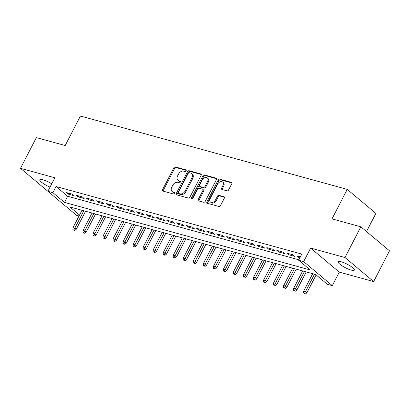 <?xml version="1.0" encoding="UTF-8"?>
<svg xmlns="http://www.w3.org/2000/svg" width="410" height="410" viewBox="0 0 410 410"><rect width="100%" height="100%" fill="white"/><g stroke="black" fill="none" stroke-linecap="round" stroke-linejoin="round"><path stroke-width="0.61" d="M186.125 170.873A0.974 0.682 -50 0 0 186.058 169.94A0.974 0.682 -50 0 0 185.868 169.837L175.408 166.962A1.389 0.974 -50 0 0 173.804 167.9L162.596 189.615A1.389 0.974 -50 0 0 162.683 190.952A1.389 0.974 -50 0 0 162.954 191.091L173.415 193.966A0.974 0.682 -50 0 0 174.542 193.31A0.974 0.682 -50 0 0 174.481 192.377A0.974 0.682 -50 0 0 174.286 192.28L172.933 191.906A4.454 3.121 -50 0 1 172.067 191.455A4.454 3.121 -50 0 1 171.775 187.18L172.712 185.371A4.454 3.121 -50 0 1 177.853 182.373L179.206 182.747A0.974 0.682 -50 0 0 180.333 182.091A0.974 0.682 -50 0 0 180.267 181.159A0.974 0.682 -50 0 0 180.077 181.056L178.724 180.687A4.454 3.121 -50 0 1 177.858 180.236A4.454 3.121 -50 0 1 177.566 175.962L178.499 174.147A4.454 3.121 -50 0 1 183.644 171.154L184.997 171.529A0.974 0.682 -50 0 0 186.125 170.873M341.315 261.805A9.071 1.978 -152.7 0 0 338.214 261.8A9.071 1.978 -152.7 0 0 342.294 265.957A9.071 1.978 -152.7 0 0 351.232 270.118A9.071 1.978 -152.7 0 0 354.332 270.118A9.071 1.978 -152.7 0 0 350.253 265.962A9.071 1.978 -152.7 0 0 341.315 261.805M51.716 183.849A9.071 1.978 -152.7 0 0 42.912 179.77A9.071 1.978 -152.7 0 0 39.806 179.764A9.071 1.978 -152.7 0 0 50.035 187.109M226.991 190.855A1.389 0.974 -50 0 0 228.601 189.917L231.742 183.829A1.389 0.974 -50 0 0 231.65 182.491A1.389 0.974 -50 0 0 231.378 182.353L219.765 179.155A1.389 0.974 -50 0 0 218.156 180.092L206.947 201.807A1.389 0.974 -50 0 0 207.04 203.145A1.389 0.974 -50 0 0 207.311 203.283L218.93 206.476A1.389 0.974 -50 0 0 220.534 205.543L224.332 198.184A1.389 0.974 -50 0 0 224.244 196.846A1.389 0.974 -50 0 0 223.973 196.708L219.001 195.339A1.389 0.974 -50 0 0 217.392 196.277L215.506 199.926A3.721 2.609 -50 0 1 210.484 202.053A3.721 2.609 -50 0 1 210.243 198.476L217.618 184.182A3.721 2.609 -50 0 1 222.645 182.055A3.721 2.609 -50 0 1 222.886 185.627L221.656 188.011A1.389 0.974 -50 0 0 221.748 189.348A1.389 0.974 -50 0 0 222.02 189.487L226.991 190.855M360.841 226.802L389.5 250.833L373.643 281.562L344.984 257.531L360.841 226.802L332.008 218.878L347.229 189.379L80.421 116.03L65.195 145.529L36.357 137.601L20.5 168.325L54.853 177.771L47.878 191.291L52.89 192.669L56.062 186.524L301.811 254.082L298.639 260.227L303.651 261.606L332.31 285.637L327.293 284.258L315.674 274.515L69.931 206.958L79.545 215.019M344.984 257.531L310.631 248.086L303.651 261.606M201.125 175.408A1.389 0.974 -50 0 0 201.033 174.076A1.389 0.974 -50 0 0 200.762 173.932L189.143 170.739A1.389 0.974 -50 0 0 187.534 171.672L176.331 193.387A1.389 0.974 -50 0 0 176.418 194.724A1.389 0.974 -50 0 0 176.689 194.868L188.308 198.061A1.389 0.974 -50 0 0 189.917 197.123L201.125 175.408M204.452 174.947L216.07 178.14A1.389 0.974 -50 0 1 216.342 178.283A1.389 0.974 -50 0 1 216.434 179.621L205.225 201.336A1.389 0.974 -50 0 1 203.616 202.268L198.645 200.9A1.389 0.974 -50 0 1 198.373 200.762A1.389 0.974 -50 0 1 198.286 199.424L202.827 190.619A1.389 0.974 -50 0 0 202.74 189.282A1.389 0.974 -50 0 0 202.468 189.143L199.168 188.236A1.389 0.974 -50 0 0 197.564 189.169L192.828 198.337A0.974 0.682 -50 0 1 191.516 198.896A0.974 0.682 -50 0 1 191.449 197.958L202.847 175.885A1.389 0.974 -50 0 1 204.452 174.947L205.225 175.598L216.593 178.719M20.5 168.325L76.532 215.322L79.033 216.008M72.211 194.125L66.194 192.474L68.127 194.094L74.148 195.749L72.211 194.125M82.241 196.887L76.224 195.232L78.161 196.856L84.178 198.507L82.241 196.887M92.27 199.644L86.254 197.989L88.191 199.614L94.208 201.264L92.27 199.644M102.3 202.402L96.283 200.746L98.221 202.371L104.237 204.021L102.3 202.402M112.33 205.159L106.313 203.503L108.25 205.128L114.267 206.778L112.33 205.159M122.364 207.916L116.343 206.261L118.28 207.885L124.297 209.541L122.364 207.916M132.394 210.673L126.377 209.018L128.309 210.643L134.331 212.298L132.394 210.673M142.424 213.431L136.407 211.775L138.339 213.4L144.361 215.055L142.424 213.431M152.453 216.188L146.437 214.532L148.374 216.157L154.391 217.812L152.453 216.188M162.483 218.945L156.466 217.29L158.403 218.914L164.42 220.57L162.483 218.945M172.513 221.702L166.496 220.047L168.433 221.672L174.45 223.327L172.513 221.702M182.547 224.46L176.525 222.804L178.463 224.429L184.479 226.084L182.547 224.46M192.577 227.217L186.555 225.561L188.492 227.186L194.514 228.841L192.577 227.217M202.607 229.974L196.59 228.319L198.522 229.943L204.544 231.599L202.607 229.974M212.636 232.731L206.619 231.076L208.557 232.701L214.573 234.356L212.636 232.731M222.666 235.489L216.649 233.833L218.586 235.458L224.603 237.113L222.666 235.489M232.695 238.246L226.679 236.59L228.616 238.215L234.633 239.87L232.695 238.246M242.73 241.003L236.708 239.348L238.646 240.972L244.662 242.628L242.73 241.003M252.76 243.76L246.738 242.105L248.675 243.73L254.697 245.385L252.76 243.76M262.789 246.518L256.773 244.862L258.705 246.487L264.727 248.142L262.789 246.518M272.819 249.275L266.802 247.619L268.74 249.244L274.756 250.899L272.819 249.275M282.849 252.032L276.832 250.377L278.769 252.001L284.786 253.657L282.849 252.032M292.878 254.789L286.862 253.139L288.799 254.759L294.816 256.414L292.878 254.789M56.062 186.524L67.681 196.267L298.849 259.817M300.376 256.855L296.891 255.896L298.829 257.516L299.884 257.808M366.519 231.563L375.888 213.41L347.229 189.379M310.631 248.086L339.285 272.117L373.643 281.562M339.285 272.117L332.31 285.637M52.89 192.669L64.508 202.412L310.257 269.97L298.639 260.227M67.681 196.267L64.508 202.412M68.127 194.094L68.624 193.141M78.161 196.856L78.653 195.898M88.191 199.614L88.683 198.655M98.221 202.371L98.713 201.412M108.25 205.128L108.742 204.17M118.28 207.885L118.772 206.927M128.309 210.643L128.807 209.684M138.339 213.4L138.836 212.441M148.374 216.157L148.866 215.199M158.403 218.914L158.895 217.956M168.433 221.672L168.925 220.713M178.463 224.429L178.955 223.47M188.492 227.186L188.989 226.228M198.522 229.943L199.019 228.985M208.557 232.701L209.049 231.747M218.586 235.458L219.078 234.505M228.616 238.215L229.108 237.262M238.646 240.972L239.138 240.019M248.675 243.73L249.167 242.776M258.705 246.487L259.202 245.534M268.74 249.244L269.232 248.291M278.769 252.001L279.261 251.048M288.799 254.759L289.291 253.805M298.829 257.516L299.32 256.563M177.858 180.236L178.632 180.887A4.454 3.121 -50 0 0 179.498 181.338L178.724 180.687M180.456 181.599L179.498 181.338M172.067 191.455L172.841 192.105A4.454 3.121 -50 0 0 173.707 192.556L172.933 191.906M174.67 192.818L173.707 192.556M186.248 170.381L176.182 167.613A1.389 0.974 -50 0 0 174.578 168.546L163.37 190.26A1.389 0.974 -50 0 0 163.211 191.162M201.284 174.511L189.917 171.39A1.389 0.974 -50 0 0 188.313 172.323L177.105 194.038A1.389 0.974 -50 0 0 176.941 194.934M189.353 172.728A0.974 0.682 -50 0 0 188.231 173.379L178.391 192.439A0.974 0.682 -50 0 0 178.458 193.376A0.974 0.682 -50 0 0 178.647 193.474L180.072 193.868A4.454 3.121 -50 0 0 185.217 190.875L191.941 177.843A4.454 3.121 -50 0 0 191.649 173.568A4.454 3.121 -50 0 0 190.783 173.117L189.353 172.728M178.458 193.376L179.232 194.027A0.974 0.682 -50 0 0 179.421 194.125L178.647 193.474M191.649 173.568L192.423 174.219A4.454 3.121 -50 0 1 192.715 178.493L185.991 191.521A4.454 3.121 -50 0 1 180.846 194.519L179.421 194.125M202.74 189.282L203.514 189.933A1.389 0.974 -50 0 1 203.606 191.27L199.06 200.075A1.389 0.974 -50 0 0 198.896 200.972M205.225 175.598A1.389 0.974 -50 0 0 203.621 176.531L192.228 198.609A0.974 0.682 -50 0 0 192.105 198.973M207.547 181.481A3.721 2.609 -50 0 0 207.301 177.904A3.721 2.609 -50 0 0 202.279 180.031L199.68 185.069A1.389 0.974 -50 0 0 199.767 186.406A1.389 0.974 -50 0 0 200.039 186.545L203.339 187.452A1.389 0.974 -50 0 0 204.949 186.519L207.547 181.481L208.321 182.132A3.721 2.609 -50 0 0 208.08 178.555L207.301 177.904M199.767 186.406L200.546 187.057A1.389 0.974 -50 0 0 200.813 187.196L200.039 186.545M208.321 182.132L205.723 187.165A1.389 0.974 -50 0 1 204.113 188.103L200.813 187.196M222.645 182.055L223.419 182.701A3.721 2.609 -50 0 1 223.66 186.278L222.43 188.661A1.389 0.974 -50 0 0 222.271 189.558M210.484 202.053L211.258 202.699A3.721 2.609 -50 0 0 216.285 200.572L215.506 199.926M224.49 197.287L219.775 195.99A1.389 0.974 -50 0 0 218.166 196.923L216.285 200.572M231.901 182.932L220.539 179.805A1.389 0.974 -50 0 0 218.93 180.743L207.721 202.458A1.389 0.974 -50 0 0 207.562 203.355M72.908 229.62L74.687 230.548L72.908 229.62L73.021 227.652L74.83 228.15L76.224 229.318L85.546 211.252M73.913 229.897L83.799 210.771M73.021 227.652L81.995 210.274M76.224 229.318L74.687 230.548M82.938 232.378L84.716 233.305L82.938 232.378L83.051 230.41L84.86 230.907L86.254 232.075L95.576 214.01M83.942 232.654L93.829 213.528M83.051 230.41L92.024 213.031M86.254 232.075L84.716 233.305M92.968 235.135L94.746 236.063L92.968 235.135L93.085 233.167L94.889 233.664L96.283 234.833L105.611 216.767M93.972 235.412L103.858 216.285M93.085 233.167L102.054 215.788M96.283 234.833L94.746 236.063M103.002 237.892L104.775 238.82L103.002 237.892L103.115 235.924L104.919 236.421L106.313 237.59L115.64 219.524M104.002 238.169L113.888 219.042M103.115 235.924L112.084 218.545M106.313 237.59L104.775 238.82M113.032 240.649L114.81 241.577L113.032 240.649L113.145 238.681L114.949 239.179L116.343 240.347L125.67 222.281M114.031 240.926L123.922 221.8M113.145 238.681L122.113 221.303M116.343 240.347L114.81 241.577M123.061 243.407L124.84 244.334L123.061 243.407L123.174 241.439L124.978 241.936L126.372 243.104L135.7 225.039M124.066 243.683L133.952 224.557M123.174 241.439L132.143 224.06M126.372 243.104L124.84 244.334M133.091 246.164L134.869 247.092L133.091 246.164L133.204 244.196L135.013 244.693L136.407 245.862L145.729 227.796M134.096 246.441L143.982 227.314M133.204 244.196L142.178 226.817M136.407 245.862L134.869 247.092M143.121 248.921L144.899 249.849L143.121 248.921L143.233 246.958L145.043 247.45L146.437 248.619L155.759 230.553M144.125 249.198L154.011 230.071M143.233 246.958L152.207 229.574M146.437 248.619L144.899 249.849M153.15 251.684L154.929 252.606L153.15 251.684L153.268 249.716L155.072 250.208L156.466 251.381L165.794 233.31M154.155 251.955L164.041 232.829M153.268 249.716L162.237 232.332M156.466 251.381L154.929 252.606M163.185 254.441L164.958 255.363L163.185 254.441L163.298 252.473L165.102 252.965L166.496 254.138L175.823 236.068M164.184 254.712L174.071 235.586M163.298 252.473L172.267 235.089M166.496 254.138L164.958 255.363M173.215 257.198L174.993 258.121L173.215 257.198L173.327 255.23L175.131 255.722L176.525 256.896L185.853 238.825M174.214 257.47L184.105 238.343M173.327 255.23L182.296 237.846M176.525 256.896L174.993 258.121M183.244 259.955L185.023 260.878L183.244 259.955L183.357 257.987L185.161 258.484L186.555 259.653L195.883 241.582M184.249 260.227L194.135 241.1M183.357 257.987L192.326 240.603M186.555 259.653L185.023 260.878M193.274 262.713L195.052 263.635L193.274 262.713L193.387 260.745L195.191 261.242L196.585 262.41L205.912 244.339M194.278 262.984L204.165 243.858M193.387 260.745L202.361 243.361M196.585 262.41L195.052 263.635M203.304 265.47L205.082 266.392L203.304 265.47L203.416 263.502L205.225 263.999L206.619 265.167L215.942 247.097M204.308 265.747L214.194 246.615M203.416 263.502L212.39 246.118M206.619 265.167L205.082 266.392M213.333 268.227L215.112 269.15L213.333 268.227L213.446 266.259L215.255 266.756L216.649 267.925L225.977 249.854M214.338 268.504L224.224 249.372M213.446 266.259L222.42 248.875M216.649 267.925L215.112 269.15M223.363 270.984L225.141 271.907L223.363 270.984L223.481 269.016L225.285 269.513L226.679 270.682L236.006 252.611M224.367 271.261L234.253 252.129M223.481 269.016L232.449 251.632M226.679 270.682L225.141 271.907M233.398 273.742L235.171 274.664L233.398 273.742L233.51 271.774L235.314 272.271L236.708 273.439L246.036 255.368M234.397 274.018L244.288 254.887M233.51 271.774L242.479 254.395M236.708 273.439L235.171 274.664M243.427 276.499L245.206 277.421L243.427 276.499L243.54 274.531L245.344 275.028L246.738 276.196L256.065 258.126M244.427 276.776L254.318 257.644M243.54 274.531L252.509 257.152M246.738 276.196L245.206 277.421M253.457 279.256L255.235 280.179L253.457 279.256L253.57 277.288L255.374 277.785L256.768 278.954L266.095 260.883M254.461 279.533L264.347 260.401M253.57 277.288L262.543 259.909M256.768 278.954L255.235 280.179M263.486 282.013L265.265 282.936L263.486 282.013L263.599 280.045L265.408 280.542L266.802 281.711L276.125 263.64M264.491 282.29L274.377 263.159M263.599 280.045L272.573 262.666M266.802 281.711L265.265 282.936M273.516 284.771L275.294 285.698L273.516 284.771L273.629 282.803L275.438 283.3L276.832 284.468L286.154 266.397M274.521 285.047L284.407 265.921M273.629 282.803L282.603 265.424M276.832 284.468L275.294 285.698M283.546 287.528L285.324 288.455L283.546 287.528L283.664 285.56L285.468 286.057L286.862 287.226L296.189 269.155M284.55 287.805L294.436 268.678M283.664 285.56L292.632 268.181M286.862 287.226L285.324 288.455M293.58 290.285L295.354 291.213L293.58 290.285L293.693 288.317L295.497 288.814L296.891 289.983L306.219 271.912M294.58 290.562L304.466 271.435M293.693 288.317L302.662 270.938M296.891 289.983L295.354 291.213M303.61 293.042L305.388 293.97L303.61 293.042L303.723 291.074L305.527 291.571L306.921 292.74L316.13 274.895M304.609 293.319L314.501 274.193M303.723 291.074L312.692 273.695M306.921 292.74L305.388 293.97M186.191 170.109L185.868 169.837M174.609 192.546L174.286 192.28M180.4 181.328L180.077 181.056M163.37 190.26L162.596 189.615M174.578 168.546L173.804 167.9M176.182 167.613L175.408 166.962M177.105 194.038L176.331 193.387M188.313 172.323L187.534 171.672M189.917 171.39L189.143 170.739M201.218 174.317L200.762 173.932M180.846 194.519L180.072 193.868M185.991 191.521L185.217 190.875M192.715 178.493L191.941 177.843M216.526 178.524L216.07 178.14M199.06 200.075L198.286 199.424M203.606 191.27L202.827 190.619M192.228 198.609L191.449 197.958M203.621 176.531L202.847 175.885M204.113 188.103L203.339 187.452M205.723 187.165L204.949 186.519M222.43 188.661L221.656 188.011M223.66 186.278L222.886 185.627M218.166 196.923L217.392 196.277M219.775 195.99L219.001 195.339M224.429 197.087L223.973 196.708M207.721 202.458L206.947 201.807M218.93 180.743L218.156 180.092M220.539 179.805L219.765 179.155M231.84 182.732L231.378 182.353"/></g></svg>
